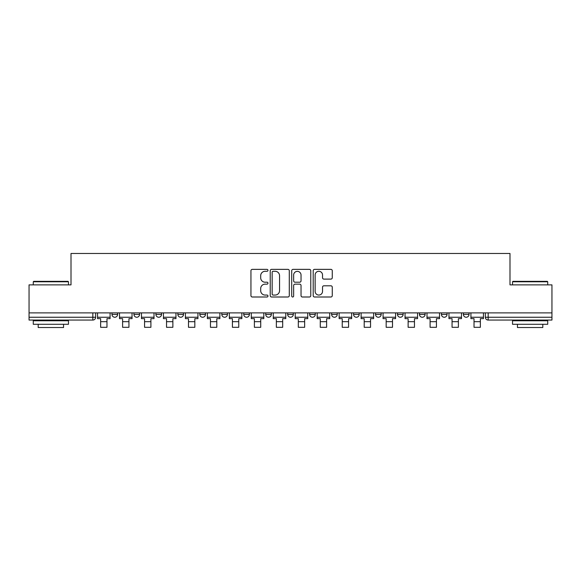 <?xml version="1.0" encoding="UTF-8"?>
<svg xmlns="http://www.w3.org/2000/svg" width="581" height="581" viewBox="0 0 581 581"><rect width="100%" height="100%" fill="white"/><g stroke="black" fill="none" stroke-linecap="round" stroke-linejoin="round"><path stroke-width="0.87" d="M267.972 270.325A0.966 0.966 0 0 0 267.006 269.359L252.321 269.359A1.38 1.38 0 0 0 250.941 270.739L250.941 295.62A1.38 1.38 0 0 0 252.321 297L267.006 297A0.966 0.966 0 0 0 267.972 296.034A0.966 0.966 0 0 0 267.006 295.061L265.103 295.061A4.423 4.423 0 0 1 260.687 290.638L260.687 288.568A4.423 4.423 0 0 1 265.103 284.145L267.006 284.145A0.966 0.966 0 0 0 267.972 283.179A0.966 0.966 0 0 0 267.006 282.213L265.103 282.213A4.423 4.423 0 0 1 260.687 277.791L260.687 275.714A4.423 4.423 0 0 1 265.103 271.291L267.006 271.291A0.966 0.966 0 0 0 267.972 270.325M353.575 312.883L353.575 314.437L359.203 314.437A2.818 2.818 0 0 1 356.393 317.248A2.818 2.818 0 0 1 353.575 314.437L353.575 312.883M287.682 312.883L287.682 314.437L293.318 314.437A2.818 2.818 0 0 1 290.5 317.248A2.818 2.818 0 0 1 287.682 314.437L287.682 312.883M243.759 312.883L243.759 314.437L249.387 314.437A2.818 2.818 0 0 1 246.576 317.248A2.818 2.818 0 0 1 243.759 314.437L243.759 312.883M221.797 312.883L221.797 314.437L227.425 314.437A2.818 2.818 0 0 1 224.607 317.248A2.818 2.818 0 0 1 221.797 314.437L221.797 312.883M177.866 312.883L177.866 314.437L183.502 314.437A2.818 2.818 0 0 1 180.684 317.248A2.818 2.818 0 0 1 177.866 314.437L177.866 312.883M330.887 279.105A1.38 1.38 0 0 0 332.267 277.718L332.267 270.739A1.38 1.38 0 0 0 330.887 269.359L314.582 269.359A1.38 1.38 0 0 0 313.195 270.739L313.195 295.62A1.38 1.38 0 0 0 314.582 297L330.887 297A1.38 1.38 0 0 0 332.267 295.62L332.267 287.188A1.38 1.38 0 0 0 330.887 285.801L323.907 285.801A1.38 1.38 0 0 0 322.528 287.188L322.528 291.364A3.697 3.697 0 0 1 318.831 295.061A3.697 3.697 0 0 1 315.134 291.364L315.134 274.987A3.697 3.697 0 0 1 318.831 271.291A3.697 3.697 0 0 1 322.528 274.987L322.528 277.718A1.38 1.38 0 0 0 323.907 279.105L330.887 279.105M29.05 312.883L29.05 284.872L71.005 284.872L71.005 253.469L509.995 253.469L509.995 284.872L551.95 284.872L551.95 312.883L29.05 312.883L29.05 317.248L95.647 317.248L95.647 312.883L95.647 317.248A2.818 2.818 0 0 1 92.829 320.066L29.05 320.066L29.05 317.248M289.287 270.739A1.38 1.38 0 0 0 287.907 269.359L271.603 269.359A1.38 1.38 0 0 0 270.223 270.739L270.223 295.62A1.38 1.38 0 0 0 271.603 297L287.907 297A1.38 1.38 0 0 0 289.287 295.62L289.287 270.739M293.093 269.359L309.397 269.359A1.38 1.38 0 0 1 310.777 270.739L310.777 295.62A1.38 1.38 0 0 1 309.397 297L302.418 297A1.38 1.38 0 0 1 301.038 295.62L301.038 285.525A1.38 1.38 0 0 0 299.658 284.145L295.025 284.145A1.38 1.38 0 0 0 293.645 285.525L293.645 296.034A0.966 0.966 0 0 1 292.679 297A0.966 0.966 0 0 1 291.713 296.034L291.713 270.739A1.38 1.38 0 0 1 293.093 269.359M485.353 312.883L485.353 317.248L551.95 317.248L551.95 320.066L488.171 320.066A2.818 2.818 0 0 1 485.353 317.248M551.95 312.883L551.95 317.248M469.027 312.883L469.027 314.437A2.818 2.818 0 0 1 466.209 317.248A2.818 2.818 0 0 1 463.391 314.437L469.027 314.437M463.391 312.883L463.391 314.437M447.058 312.883L447.058 314.437A2.818 2.818 0 0 1 444.247 317.248A2.818 2.818 0 0 1 441.429 314.437L447.058 314.437M441.429 312.883L441.429 314.437M425.096 312.883L425.096 314.437A2.818 2.818 0 0 1 422.278 317.248A2.818 2.818 0 0 1 419.467 314.437L425.096 314.437M419.467 312.883L419.467 314.437M403.134 312.883L403.134 314.437A2.818 2.818 0 0 1 400.316 317.248A2.818 2.818 0 0 1 397.498 314.437A2.818 2.818 0 0 0 400.316 317.248M397.498 312.883L397.498 314.437L403.134 314.437M381.172 312.883L381.172 314.437A2.818 2.818 0 0 1 378.354 317.248A2.818 2.818 0 0 1 375.537 314.437A2.818 2.818 0 0 0 378.354 317.248M375.537 312.883L375.537 314.437L381.172 314.437M359.203 312.883L359.203 314.437A2.818 2.818 0 0 1 356.393 317.248M337.241 312.883L337.241 314.437A2.818 2.818 0 0 1 334.424 317.248A2.818 2.818 0 0 1 331.613 314.437L337.241 314.437M331.613 312.883L331.613 314.437M315.28 312.883L315.28 314.437A2.818 2.818 0 0 1 312.462 317.248A2.818 2.818 0 0 1 309.651 314.437L315.28 314.437L315.28 312.883M309.651 312.883L309.651 314.437M293.318 312.883L293.318 314.437M271.349 312.883L271.349 314.437A2.818 2.818 0 0 1 268.538 317.248A2.818 2.818 0 0 1 265.72 314.437L271.349 314.437L271.349 312.883M265.72 312.883L265.72 314.437M249.387 312.883L249.387 314.437L249.387 312.883M227.425 314.437L227.425 312.883L227.425 314.437A2.818 2.818 0 0 1 224.607 317.248M205.463 312.883L205.463 314.437A2.818 2.818 0 0 1 202.646 317.248A2.818 2.818 0 0 1 199.828 314.437A2.818 2.818 0 0 0 202.646 317.248A2.818 2.818 0 0 0 205.463 314.437L205.463 312.883M199.828 312.883L199.828 314.437L205.463 314.437M183.502 312.883L183.502 314.437M161.533 312.883L161.533 314.437A2.818 2.818 0 0 1 158.722 317.248A2.818 2.818 0 0 1 155.904 314.437A2.818 2.818 0 0 0 158.722 317.248A2.818 2.818 0 0 0 161.533 314.437L155.904 314.437L155.904 312.883M133.942 312.883L133.942 314.437L139.571 314.437L139.571 312.883L139.571 314.437A2.818 2.818 0 0 1 136.753 317.248A2.818 2.818 0 0 1 133.942 314.437A2.818 2.818 0 0 0 136.753 317.248M111.973 312.883L111.973 314.437L117.609 314.437L117.609 312.883L117.609 314.437A2.818 2.818 0 0 1 114.791 317.248A2.818 2.818 0 0 1 111.973 314.437A2.818 2.818 0 0 0 114.791 317.248M92.829 312.883L92.829 320.066A2.818 2.818 0 0 0 95.647 317.248M273.121 271.291A0.966 0.966 0 0 0 272.155 272.264L272.155 294.095A0.966 0.966 0 0 0 273.121 295.061L275.125 295.061A4.423 4.423 0 0 0 279.548 290.638L279.548 275.714A4.423 4.423 0 0 0 275.125 271.291L273.121 271.291M301.038 275.06A3.697 3.697 0 0 0 297.341 271.363A3.697 3.697 0 0 0 293.645 275.06L293.645 280.826A1.38 1.38 0 0 0 295.025 282.213L299.658 282.213A1.38 1.38 0 0 0 301.038 280.826L301.038 275.06M97.543 317.248L110.078 317.248L110.078 318.657L106.977 318.657L106.977 327.314L100.644 327.314L100.644 318.657L97.543 318.657L97.543 312.883M110.078 317.248L110.078 312.883M119.512 317.248L132.04 317.248L132.04 318.657L128.938 318.657L128.938 327.314L122.606 327.314L122.606 318.657L119.512 318.657L119.512 312.883M132.04 317.248L132.04 312.883M141.474 317.248L154.001 317.248L154.001 318.657L150.907 318.657L150.907 327.314L144.567 327.314L144.567 318.657L141.474 318.657L141.474 312.883M154.001 317.248L154.001 312.883M163.435 317.248L175.963 317.248L175.963 318.657L172.869 318.657L172.869 327.314L166.536 327.314L166.536 318.657L163.435 318.657L163.435 312.883M175.963 317.248L175.963 312.883M185.397 317.248L197.932 317.248L197.932 318.657L194.831 318.657L194.831 327.314L188.498 327.314L188.498 318.657L185.397 318.657L185.397 312.883M197.932 317.248L197.932 312.883M207.366 317.248L219.894 317.248L219.894 318.657L216.793 318.657L216.793 327.314L210.46 327.314L210.46 318.657L207.366 318.657L207.366 312.883M219.894 317.248L219.894 312.883M33.277 281.77L33.698 281.349L68.05 281.349L68.471 281.77L33.277 281.77L33.277 284.872M68.471 324.292L33.277 324.292L33.277 320.77L68.471 320.77L68.471 324.292M63.547 324.292L63.547 327.531L38.201 327.531L38.201 324.292M512.529 281.77L512.95 281.349L547.302 281.349L547.723 281.77L512.529 281.77L512.529 284.872M547.723 324.292L512.529 324.292L512.529 320.77L547.723 320.77L547.723 324.292M542.799 324.292L542.799 327.531L517.453 327.531L517.453 324.292M229.328 317.248L241.856 317.248L241.856 318.657L238.762 318.657L238.762 327.314L232.422 327.314L232.422 318.657L229.328 318.657L229.328 312.883M241.856 317.248L241.856 312.883M251.29 317.248L263.818 317.248L263.818 318.657L260.724 318.657L260.724 327.314L254.384 327.314L254.384 318.657L251.29 318.657L251.29 312.883M263.818 317.248L263.818 312.883M273.252 317.248L285.787 317.248L285.787 318.657L282.686 318.657L282.686 327.314L276.353 327.314L276.353 318.657L273.252 318.657L273.252 312.883M285.787 317.248L285.787 312.883M295.213 317.248L307.748 317.248L307.748 318.657L304.647 318.657L304.647 327.314L298.314 327.314L298.314 318.657L295.213 318.657L295.213 312.883M307.748 317.248L307.748 312.883M317.182 317.248L329.71 317.248L329.71 318.657L326.616 318.657L326.616 327.314L320.276 327.314L320.276 318.657L317.182 318.657L317.182 312.883M329.71 317.248L329.71 312.883M339.144 317.248L351.672 317.248L351.672 318.657L348.578 318.657L348.578 327.314L342.238 327.314L342.238 318.657L339.144 318.657L339.144 312.883M351.672 317.248L351.672 312.883M361.106 317.248L373.634 317.248L373.634 318.657L370.54 318.657L370.54 327.314L364.207 327.314L364.207 318.657L361.106 318.657L361.106 312.883M373.634 317.248L373.634 312.883M383.068 317.248L395.603 317.248L395.603 318.657L392.502 318.657L392.502 327.314L386.169 327.314L386.169 318.657L383.068 318.657L383.068 312.883M395.603 317.248L395.603 312.883M405.037 317.248L417.565 317.248L417.565 318.657L414.464 318.657L414.464 327.314L408.131 327.314L408.131 318.657L405.037 318.657L405.037 312.883M417.565 317.248L417.565 312.883M426.999 317.248L439.526 317.248L439.526 318.657L436.433 318.657L436.433 327.314L430.093 327.314L430.093 318.657L426.999 318.657L426.999 312.883M439.526 317.248L439.526 312.883M448.96 317.248L461.488 317.248L461.488 318.657L458.394 318.657L458.394 327.314L452.062 327.314L452.062 318.657L448.96 318.657L448.96 312.883M461.488 317.248L461.488 312.883M470.922 317.248L483.457 317.248L483.457 318.657L480.356 318.657L480.356 327.314L474.023 327.314L474.023 318.657L470.922 318.657L470.922 312.883M483.457 317.248L483.457 312.883M488.171 312.883L488.171 320.066M100.644 321.685L106.977 321.685M122.606 321.685L128.938 321.685M144.567 321.685L150.907 321.685M166.536 321.685L172.869 321.685M188.498 321.685L194.831 321.685M210.46 321.685L216.793 321.685M232.422 321.685L238.762 321.685M254.384 321.685L260.724 321.685M276.353 321.685L282.686 321.685M298.314 321.685L304.647 321.685M320.276 321.685L326.616 321.685M342.238 321.685L348.578 321.685M364.207 321.685L370.54 321.685M386.169 321.685L392.502 321.685M408.131 321.685L414.464 321.685M430.093 321.685L436.433 321.685M452.062 321.685L458.394 321.685M474.023 321.685L480.356 321.685M68.471 284.872L68.471 281.77M60.446 320.77L60.446 320.066M41.302 320.77L41.302 320.066M547.723 284.872L547.723 281.77M539.698 320.77L539.698 320.066M520.554 320.77L520.554 320.066"/></g></svg>
